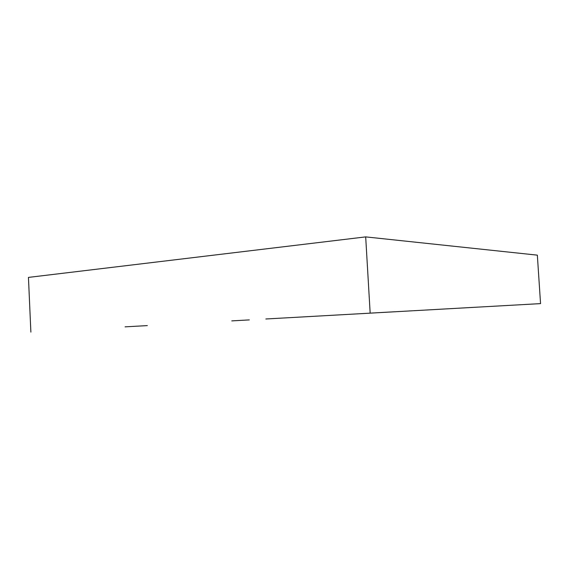 <?xml version="1.0" encoding="UTF-8"?>
<svg xmlns="http://www.w3.org/2000/svg" width="569" height="569" viewBox="0 0 569 569"><rect width="100%" height="100%" fill="white"/><g stroke="black" fill="none" stroke-linecap="round" stroke-linejoin="round"><path stroke-width="0.85" d="M265.844 318.989L540.55 303.618L265.844 318.989M370.163 313.114L365.682 236.889L28.45 277.402L30.875 332.111M147.343 325.603L125.08 326.848L147.343 325.603M249.314 319.906L231.768 320.888L249.314 319.906M473.892 307.345L455.541 308.37L473.892 307.345M394.829 311.748L371.329 313.064L394.829 311.748M365.682 236.889L537.342 255.147L540.55 303.618"/></g></svg>
